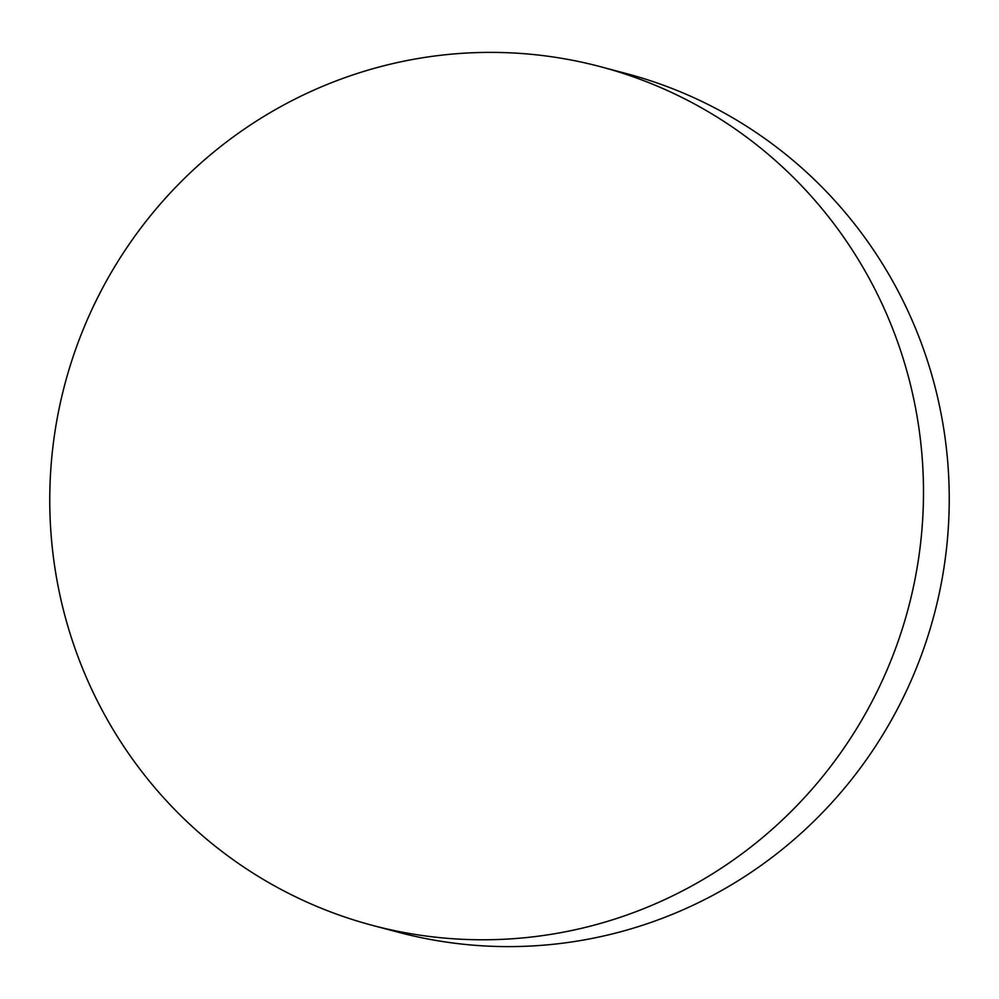 <?xml version="1.0" encoding="UTF-8"?>
<svg xmlns="http://www.w3.org/2000/svg" width="999" height="999" viewBox="0 0 999 999"><rect width="100%" height="100%" fill="white"/><g stroke="black" fill="none" stroke-linecap="round" stroke-linejoin="round"><path stroke-width="1.5" d="M307.442 902.347A444.218 436.351 -75.1 0 0 372.714 925.449A444.218 436.351 -75.1 0 0 898.014 641.683A444.218 436.351 -75.1 0 0 665.809 89.823A444.218 436.351 -75.1 0 0 600.536 66.721A444.218 436.351 -75.1 0 0 75.237 350.487A444.218 436.351 -75.1 0 0 307.442 902.347M372.714 925.449L398.464 932.279A444.218 436.351 -75.1 0 0 923.763 648.513A444.218 436.351 -75.1 0 0 691.558 96.653A444.218 436.351 -75.1 0 0 626.286 73.551L600.536 66.721"/></g></svg>
